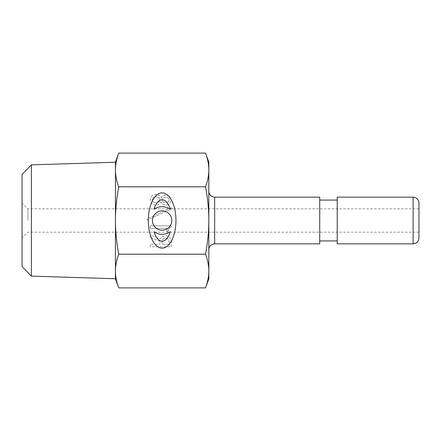 <?xml version="1.0" encoding="UTF-8"?>
<svg xmlns="http://www.w3.org/2000/svg" width="441" height="441" viewBox="0 0 441 441"><rect width="100%" height="100%" fill="white"/><g stroke="black" fill="none" stroke-linecap="round" stroke-linejoin="round"><path stroke-width="0.33" stroke-dasharray="2.21 1.65" d="M171.803 220.5A9.669 9.669 0 0 0 157.299 212.127A9.669 9.669 0 0 0 157.299 228.873A9.669 9.669 0 0 0 171.803 220.5M170.287 231.663A13.82 13.82 0 0 1 153.981 231.663A20.721 9.68 90 0 0 170.287 231.663M170.287 209.337A20.721 9.68 90 0 0 153.981 209.337A13.82 13.82 0 0 1 170.287 209.337M162.134 192.871A27.629 13.82 90 0 1 174.101 234.314A27.629 13.82 90 0 1 150.16 234.314A27.629 13.82 90 0 1 162.134 192.871M147.002 218.846L147.652 219.927L172.756 208.505L172.111 207.424L147.002 218.846L147.652 219.927L172.756 208.505L172.111 207.424L147.002 218.846M162.95 238.89L165.535 238.03L168.126 239L169.201 241.911L169.201 244.281L161.979 244.281L161.979 241.155L162.95 238.89L165.535 238.03L168.126 239L169.201 241.911L169.201 244.281L161.979 244.281L161.979 241.155L162.95 238.89M171.251 246.756L171.251 241.37L169.526 236.949L165.535 235.549L161.66 236.949L160.259 238.89L150.238 235.014L150.238 237.6L159.934 241.26L159.934 244.281L150.238 244.281L150.238 246.756L171.251 246.756L171.251 241.37L169.526 236.949L165.535 235.549L161.66 236.949L160.259 238.89L150.238 235.014L150.238 237.6L159.934 241.26L159.934 244.281L150.238 244.281L150.238 246.756L171.251 246.756M150.238 225.853L150.238 228.333L166.941 228.333L166.941 231.564L168.23 231.564C168.23 229.05 169.239 227.578 171.251 227.148L171.251 225.853L150.238 225.853L150.238 228.333L166.941 228.333L166.941 231.564L168.23 231.564C168.23 229.05 169.239 227.578 171.251 227.148L171.251 225.853L150.238 225.853M168.556 201.713L165.535 202.579L162.63 201.713L161.875 199.883L162.63 198.053L165.43 197.188L168.556 198.053L169.311 199.883L168.556 201.713L165.535 202.579L162.63 201.713L161.875 199.883L162.63 198.053L165.535 197.188L168.556 198.053L169.311 199.883L168.556 201.713M159.179 201.934L156.268 203.009L153.038 201.934L152.178 199.883L153.038 197.838L156.268 196.758L159.179 197.838L160.044 199.883L159.179 201.934L156.268 203.009L153.038 201.934L152.178 199.883L153.038 197.838L156.268 196.758L159.179 197.838L160.044 199.883L159.179 201.934M161.875 196.328L161.015 197.728L159.934 196.002L156.268 194.283L151.638 196.002L150.238 199.883L151.638 203.764L156.268 205.489L159.934 203.764L161.015 202.039L161.875 203.439L165.43 204.949L169.846 203.334L171.251 199.883L169.846 196.438L165.43 194.817L161.875 196.328L161.015 197.728L159.934 196.002L156.268 194.283L151.638 196.002L150.238 199.883L151.638 203.764L156.268 205.489L159.934 203.764L161.015 202.039L161.875 203.439L165.43 204.949L169.846 203.334L171.251 199.883L169.846 196.438L165.535 194.817L161.875 196.328M208.825 278.866L208.825 169.95C208.83 175.248 207.739 180.865 205.539 186.802C207.739 198.676 208.83 209.91 208.825 220.5C208.83 231.09 207.739 242.324 205.539 254.198L118.723 254.198C116.529 242.324 115.432 231.09 115.437 220.5C115.432 209.91 116.529 198.676 118.723 186.802C116.529 180.865 115.432 175.248 115.437 169.95L115.437 278.866M205.539 186.802L118.723 186.802M208.825 191.317L208.825 249.683L208.825 191.317M205.539 153.104C207.739 159.041 208.83 164.658 208.825 169.95L208.825 162.134M319.725 243.845L319.725 197.155M27.888 220.5L27.888 208.825L27.888 220.5M22.05 220.5L22.05 238.008L22.05 220.5M22.05 266.496L22.05 174.504M418.95 220.5L418.95 232.175L418.95 220.5M31.383 164.873L31.383 276.127M115.437 278.751L115.437 162.249M118.723 287.896C116.529 281.959 115.432 276.342 115.437 271.05C115.432 265.752 116.529 260.135 118.723 254.198M115.437 162.134L115.437 271.05M115.437 169.95C115.432 164.658 116.529 159.041 118.723 153.104M205.539 254.198C207.739 260.135 208.83 265.752 208.825 271.05C208.83 276.342 207.739 281.959 205.539 287.896M418.95 202.992L418.95 238.008M337.233 243.845L337.233 197.155M319.725 200.071L319.725 240.929L319.725 200.071M337.233 200.071L337.233 240.929L337.233 200.071M214.662 197.155L214.662 243.845M413.112 243.845L413.112 197.155M418.95 208.825L27.888 208.825L22.05 202.992M418.95 232.175L27.888 232.175L22.05 238.008"/><path stroke-width="0.66" d="M171.803 220.5A9.669 9.669 0 0 0 157.299 212.127A9.669 9.669 0 0 0 157.299 228.873A9.669 9.669 0 0 0 171.803 220.5M170.287 231.663A13.82 13.82 0 0 1 153.981 231.663A20.721 9.68 90 0 0 170.287 231.663M170.287 209.337A20.721 9.68 90 0 0 153.981 209.337A13.82 13.82 0 0 1 170.287 209.337M162.134 192.871A27.629 13.82 90 0 1 174.101 234.314A27.629 13.82 90 0 1 150.16 234.314A27.629 13.82 90 0 1 162.134 192.871M118.723 186.802C116.529 198.676 115.432 209.91 115.437 220.5C115.432 231.09 116.529 242.324 118.723 254.198C116.529 260.135 115.432 265.752 115.437 271.05L115.437 278.751L31.383 276.127L31.383 164.873L115.437 162.249L115.437 169.95L115.437 162.134L118.723 153.104C116.529 159.041 115.432 164.658 115.437 169.95C115.432 175.248 116.529 180.865 118.723 186.802L205.539 186.802C207.739 180.865 208.83 175.248 208.825 169.95L208.825 220.5C208.83 209.91 207.739 198.676 205.539 186.802M205.539 254.198C207.739 242.324 208.83 231.09 208.825 220.5L208.825 271.05C208.83 265.752 207.739 260.135 205.539 254.198L118.723 254.198M208.825 249.683C208.957 247.065 210.23 245.24 212.645 244.209L214.662 243.845L214.662 197.155C211.118 196.807 209.172 194.861 208.825 191.317M205.539 153.104L208.825 162.134L208.825 169.95C208.83 164.658 207.739 159.041 205.539 153.104L118.723 153.104M205.539 287.896C207.739 281.959 208.83 276.342 208.825 271.05L208.825 278.866L205.539 287.896L118.723 287.896C116.529 281.959 115.432 276.342 115.437 271.05L115.437 169.95M214.662 197.155L319.725 197.155L319.725 243.845L214.662 243.845M31.383 164.873L22.05 174.504L22.05 266.496L31.383 276.127M118.723 287.896L115.437 278.866L115.437 271.05M413.112 197.155C416.657 197.496 418.603 199.442 418.95 202.992L418.95 238.008C418.603 241.558 416.657 243.504 413.112 243.845L413.112 197.155L337.233 197.155L337.233 243.845L413.112 243.845M319.725 200.071L337.233 200.071M319.725 240.929L337.233 240.929"/></g></svg>
